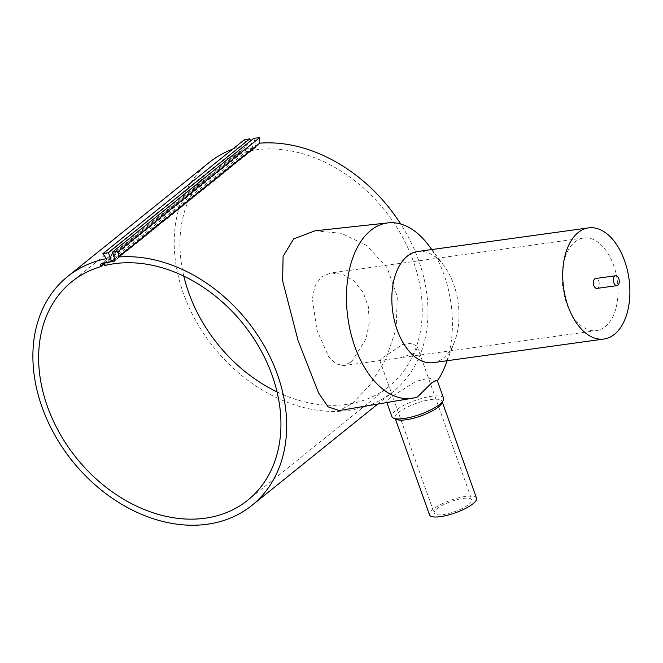 <?xml version="1.0" encoding="UTF-8"?>
<svg xmlns="http://www.w3.org/2000/svg" width="663" height="663" viewBox="0 0 663 663"><rect width="100%" height="100%" fill="white"/><g stroke="black" fill="none" stroke-linecap="round" stroke-linejoin="round"><path stroke-width="0.5" stroke-dasharray="3.31 2.49" d="M208.944 162.7A146.921 112.055 -128.8 0 0 198.055 324.638A146.921 112.055 -128.8 0 0 354.498 409.427A146.921 112.055 -128.8 0 0 393.258 391.551A146.921 112.055 -128.8 0 0 400.709 224.019M314.958 230.823L341.428 233.31L366.78 245.583L387.159 267.769L397.286 296.527L396.159 328.997L385.816 359.172L369.548 385.435L352.326 403.61L339.191 410.554M596.998 288.397A4.989 2.934 82.1 0 0 597.927 287.982A4.989 2.934 82.1 0 0 599.062 282.223A4.989 2.934 82.1 0 0 595.631 278.518M433.096 362.661A56.106 33.001 82.1 0 0 443.539 357.987A56.106 33.001 82.1 0 0 454.453 341.959A56.106 33.001 82.1 0 0 443.903 265.639A56.106 33.001 82.1 0 0 417.723 251.501M437.141 380.156L437.182 381.068A88.527 52.062 82.1 0 0 437.365 380.811M445.254 365.694A88.527 52.062 82.1 0 0 428.613 245.285M437.182 381.068L429.027 378.125L415.842 381.391L391.013 397.162L386.595 401.77L388.253 402.118L417.466 396.946M441.715 403.402A24.937 6.713 -19.6 0 0 442.022 401.306A24.937 6.713 -19.6 0 0 423.972 400.982A24.937 6.713 -19.6 0 0 398.546 412.427A24.937 6.713 -19.6 0 0 395.032 418.03A24.937 6.713 -19.6 0 0 396.598 419.464M443.564 398.206A27.432 7.384 -19.6 0 0 423.707 397.85A27.432 7.384 -19.6 0 0 395.745 410.447A27.432 7.384 -19.6 0 0 391.874 416.604M476.506 498.162A24.937 6.713 -19.6 0 0 458.465 497.847A24.937 6.713 -19.6 0 0 433.038 509.292A24.937 6.713 -19.6 0 0 429.525 514.894M277.068 391.924A140.274 106.983 -128.8 0 0 346.418 404.397A140.274 106.983 -128.8 0 0 389.09 386.372A140.274 106.983 -128.8 0 0 401.256 234.835A140.274 106.983 -128.8 0 0 255.785 149.863A140.274 106.983 -128.8 0 0 245.973 151.752L104.655 265.565M104.091 263.982L242.152 152.788A140.274 106.983 -128.8 0 0 213.113 167.88A140.274 106.983 -128.8 0 0 183.817 276.148M383.156 357.432L402.234 344.652L412.104 343.152L417.408 347.072L415.121 353.014L400.435 357.738L380.438 360.506L379.824 360.457L383.156 357.432M351.506 361.816L365.885 339.1L369.208 323.486L368.396 306.894L363.117 292.308L353.76 280.781L342.464 274.258L330.729 272.974L321.298 276.968L314.9 285.968L312.381 298.922L316.914 330.149L328.624 356.669L335.66 363.788L343.533 365.603L351.506 361.816M605.178 326.743A46.758 27.498 82.1 0 0 615.836 272.783A46.758 27.498 82.1 0 0 583.672 238A46.758 27.498 82.1 0 0 574.962 241.896A46.758 27.498 82.1 0 0 564.304 295.855A46.758 27.498 82.1 0 0 596.476 330.638A46.758 27.498 82.1 0 0 605.178 326.743M468.998 504.319A19.948 5.37 -19.6 0 0 471.807 499.836A19.948 5.37 -19.6 0 0 457.371 499.579A19.948 5.37 -19.6 0 0 437.033 508.736A19.948 5.37 -19.6 0 0 434.224 513.22A19.948 5.37 -19.6 0 0 448.66 513.477A19.948 5.37 -19.6 0 0 468.998 504.319M104.331 262.904L245.169 149.473L245.973 151.752M244.191 139.885L247.705 144.832A146.921 112.055 -128.8 0 0 232.713 149.125M106.387 258.653L247.705 144.832M253.763 138.294L256.175 145.064A2.495 1.898 51.2 0 1 255.736 147.277A2.495 1.898 51.2 0 1 254.982 147.6A142.769 108.881 -128.8 0 0 245.169 149.473M242.152 152.788L241.97 152.266A2.495 1.898 51.2 0 1 242.401 150.053A2.495 1.898 51.2 0 1 242.956 149.772A143.042 109.097 51.2 0 1 252.901 147.642L250.506 140.921M114.84 258.843L252.901 147.642M114.856 258.885L256.175 145.064M114.898 260.426L254.982 147.6M103.909 263.468L241.97 152.266M101.63 263.592L242.956 149.772M393.258 391.551L377.719 404.074M443.903 265.639L431.82 249.553M454.453 341.959L447.185 360.713M442.022 401.306L442.337 402.201M213.113 167.88L71.795 281.7M583.672 238L330.729 272.974M417.417 347.072L471.807 499.836M379.824 360.457L434.224 513.22M596.476 330.638L400.435 357.738M380.438 360.506L343.533 365.603M389.09 386.372L247.771 500.192M386.595 401.77L386.869 402.532M395.032 418.03L395.355 418.933M255.736 147.277L114.417 261.098M242.401 150.053L101.083 263.874"/><path stroke-width="0.99" d="M400.709 224.019A146.921 112.055 -128.8 0 0 259.689 143.175L259.515 137.763A152.739 116.489 -128.8 0 0 253.763 138.294L112.445 252.114L114.856 258.885A2.495 1.898 51.2 0 1 114.417 261.098A2.495 1.898 51.2 0 1 113.663 261.421A142.769 108.881 -128.8 0 0 103.851 263.294L104.655 265.565A140.274 106.983 51.2 0 1 114.467 263.683A140.274 106.983 51.2 0 1 259.937 348.655A140.274 106.983 51.2 0 1 247.771 500.192A140.274 106.983 51.2 0 1 205.099 518.209A140.274 106.983 51.2 0 1 59.637 433.237A140.274 106.983 51.2 0 1 71.795 281.7A140.274 106.983 51.2 0 1 100.834 266.609L104.091 263.982M100.834 266.609L100.652 266.087A2.495 1.898 51.2 0 1 101.083 263.874A2.495 1.898 51.2 0 1 101.63 263.592A143.042 109.097 51.2 0 1 111.583 261.462L108.45 252.661A152.739 116.489 -128.8 0 0 102.873 253.697L106.387 258.653A146.921 112.055 -128.8 0 0 67.626 276.521A146.921 112.055 -128.8 0 0 56.736 438.458A146.921 112.055 -128.8 0 0 213.179 523.248A146.921 112.055 -128.8 0 0 251.94 505.372A146.921 112.055 -128.8 0 0 266.468 349.89A146.921 112.055 -128.8 0 0 118.37 256.995L259.689 143.175M412.444 398.231L339.191 410.554L328.061 406.842L318.588 392.952L298.101 340.691L282.629 280.855L283.101 256.382L293.668 238.879L314.958 230.823L388.203 222.867A88.527 52.062 82.1 0 0 370.832 230.359A88.527 52.062 82.1 0 0 350.835 333.24A88.527 52.062 82.1 0 0 412.444 398.231A88.527 52.062 82.1 0 0 417.466 396.946L431.961 382.634L437.141 380.156L443.564 398.206A27.432 7.384 -19.6 0 1 443.224 400.518A27.432 7.384 -19.6 0 1 439.702 404.364A27.432 7.384 -19.6 0 1 415.353 415.95A27.432 7.384 -19.6 0 1 393.598 418.187A27.432 7.384 -19.6 0 1 391.874 416.604L386.869 402.532M615.612 275.75L595.631 278.518A4.989 2.934 82.1 0 0 594.703 278.932A4.989 2.934 82.1 0 0 593.567 284.684A4.989 2.934 82.1 0 0 596.998 288.397L616.98 285.637A4.989 2.934 82.1 0 0 617.908 285.223A4.989 2.934 82.1 0 0 619.043 279.463A4.989 2.934 82.1 0 0 615.612 275.75A4.989 2.934 82.1 0 0 614.684 276.173A4.989 2.934 82.1 0 0 613.548 281.924A4.989 2.934 82.1 0 0 616.98 285.637M588.628 227.873L417.723 251.501A56.106 33.001 82.1 0 0 407.281 256.175A56.106 33.001 82.1 0 0 394.493 320.925A56.106 33.001 82.1 0 0 433.096 362.661L604.001 339.033A56.106 33.001 82.1 0 0 614.444 334.359A56.106 33.001 82.1 0 0 627.231 269.617A56.106 33.001 82.1 0 0 588.628 227.873A56.106 33.001 82.1 0 0 578.186 232.547A56.106 33.001 82.1 0 0 565.398 297.297A56.106 33.001 82.1 0 0 604.001 339.033M437.365 380.811A88.527 52.062 82.1 0 0 445.254 365.694L447.185 360.713M431.82 249.553L428.613 245.285A88.527 52.062 82.1 0 0 388.203 222.867M393.598 418.187L396.598 419.464A24.937 6.713 -19.6 0 0 416.381 417.433A24.937 6.713 -19.6 0 0 438.508 406.908A24.937 6.713 -19.6 0 0 441.715 403.402L443.224 400.518M395.355 418.933L429.525 514.894A24.937 6.713 -19.6 0 0 447.575 515.217A24.937 6.713 -19.6 0 0 473.001 503.772A24.937 6.713 -19.6 0 0 476.506 498.162L442.337 402.201M183.817 276.148A140.274 106.983 -128.8 0 0 277.068 391.924M103.851 263.294L104.331 262.904M118.37 256.995L118.196 251.584A152.739 116.489 -128.8 0 0 112.445 252.114M102.873 253.697L244.191 139.885A152.739 116.489 -128.8 0 1 249.769 138.849L250.506 140.921M232.713 149.125A146.921 112.055 -128.8 0 0 208.944 162.7L67.626 276.521M118.196 251.584L259.515 137.763M111.583 261.462L114.84 258.843M108.45 252.661L249.769 138.849M113.663 261.421L114.898 260.426M100.652 266.087L103.909 263.468M377.719 404.074L251.94 505.372"/></g></svg>
